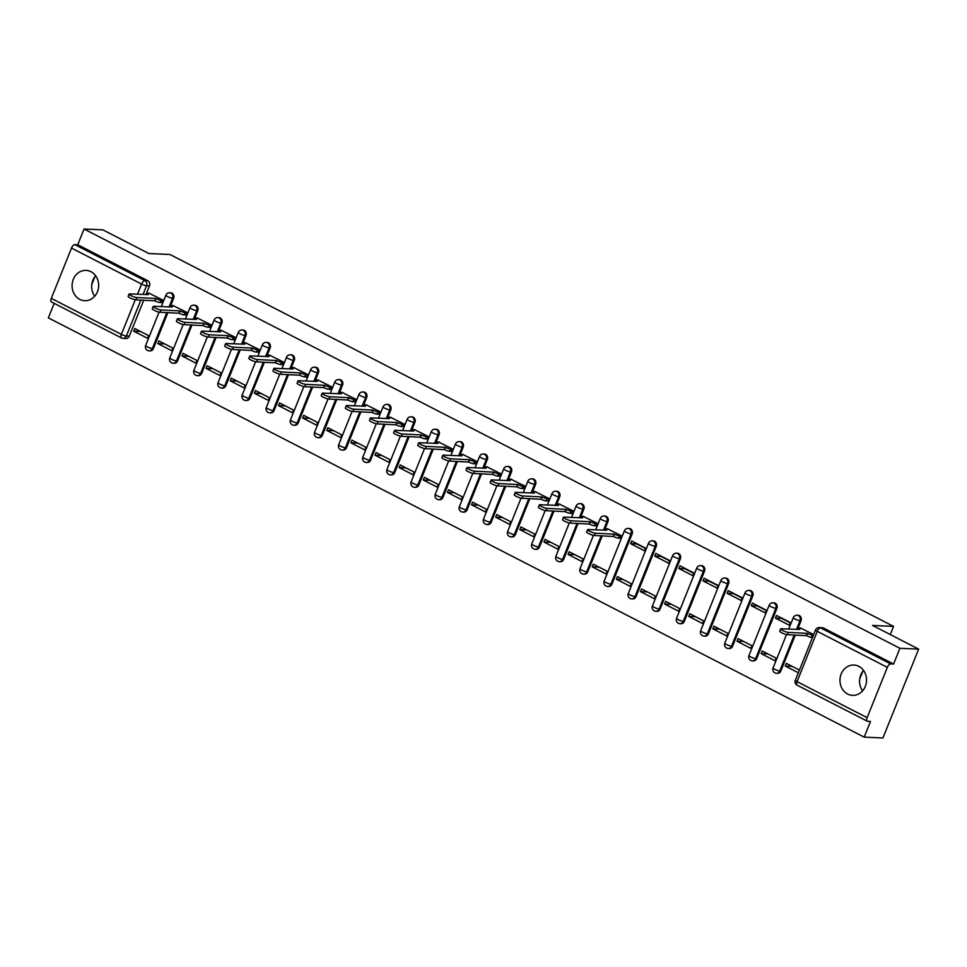 <?xml version="1.0" encoding="UTF-8"?>
<svg xmlns="http://www.w3.org/2000/svg" width="967" height="967" viewBox="0 0 967 967"><rect width="100%" height="100%" fill="white"/><g stroke="black" fill="none" stroke-linecap="round" stroke-linejoin="round"><path stroke-width="1.45" d="M173.661 305.62L171.219 305.512A3.892 0.701 21.9 0 0 170.7 305.645L173.613 298.307A3.892 3.409 -87.5 0 0 170.7 292.82L169.66 292.771A3.892 3.409 92.5 0 1 172.573 298.259L169.08 306.974M194.246 319.424L197.751 310.709A3.892 3.409 -87.5 0 0 194.826 305.221L193.787 305.173A3.892 3.409 92.5 0 1 196.712 310.661L193.207 319.376M218.373 331.826L221.878 323.111A3.892 3.409 -87.5 0 0 218.953 317.623L217.926 317.575A3.892 3.409 92.5 0 1 220.839 323.063L217.333 331.778M246.053 342.826L243.624 342.717A3.892 0.701 21.9 0 0 243.104 342.85L246.005 335.513A3.892 3.409 -87.5 0 0 243.092 330.025L242.052 329.977A3.892 3.409 92.5 0 1 244.977 335.464L241.472 344.179M270.192 355.227L267.75 355.119A3.892 0.701 21.9 0 0 267.23 355.252L270.144 347.915A3.892 3.409 -87.5 0 0 267.218 342.427L266.179 342.378A3.892 3.409 92.5 0 1 269.104 347.866L265.599 356.581M290.765 369.031L294.27 360.316A3.892 3.409 -87.5 0 0 291.357 354.829L290.318 354.78A3.892 3.409 92.5 0 1 293.231 360.268L289.737 368.983M314.904 381.433L318.409 372.718A3.892 3.409 -87.5 0 0 315.484 367.23L314.444 367.194A3.892 3.409 92.5 0 1 317.369 372.67L313.864 381.385M342.584 392.433L340.142 392.324A3.892 0.701 21.9 0 0 339.622 392.457L342.536 385.12A3.892 3.409 -87.5 0 0 339.61 379.632L338.583 379.596A3.892 3.409 92.5 0 1 341.496 385.071L337.991 393.787M363.169 406.237L366.662 397.522A3.892 3.409 -87.5 0 0 363.749 392.034L362.71 391.998A3.892 3.409 92.5 0 1 365.635 397.473L362.129 406.188M387.296 418.638L390.801 409.923A3.892 3.409 -87.5 0 0 387.876 404.436L386.836 404.399A3.892 3.409 92.5 0 1 389.761 409.875L386.256 418.59M411.422 431.04L414.928 422.325A3.892 3.409 -87.5 0 0 412.015 416.837L410.975 416.801A3.892 3.409 92.5 0 1 413.888 422.277L410.395 430.992M439.103 442.04L436.673 441.931A3.892 0.701 21.9 0 0 436.153 442.064L439.066 434.727A3.892 3.409 -87.5 0 0 436.141 429.239L435.102 429.203A3.892 3.409 92.5 0 1 438.027 434.679L434.521 443.394M459.688 455.844L463.193 447.129A3.892 3.409 -87.5 0 0 460.268 441.653L459.24 441.605A3.892 3.409 92.5 0 1 462.153 447.08L458.648 455.795M483.826 468.246L487.32 459.53A3.892 3.409 -87.5 0 0 484.407 454.055L483.367 454.007A3.892 3.409 92.5 0 1 486.292 459.482L482.787 468.197M511.507 479.245L509.065 479.136A3.892 0.701 21.9 0 0 508.545 479.269L511.458 471.932A3.892 3.409 -87.5 0 0 508.533 466.457L507.494 466.408A3.892 3.409 92.5 0 1 510.419 471.884L506.913 480.599M532.08 493.049L535.585 484.334A3.892 3.409 -87.5 0 0 532.672 478.858L531.632 478.81A3.892 3.409 92.5 0 1 534.546 484.286L531.052 493.001M556.218 505.451L559.724 496.736A3.892 3.409 -87.5 0 0 556.799 491.26L555.759 491.212A3.892 3.409 92.5 0 1 558.684 496.687L555.179 505.403M580.345 517.853L583.85 509.138A3.892 3.409 -87.5 0 0 580.925 503.662L579.898 503.614A3.892 3.409 92.5 0 1 582.811 509.089L579.306 517.804M608.025 528.852L605.596 528.744A3.892 0.701 21.9 0 0 605.076 528.876L607.977 521.539A3.892 3.409 -87.5 0 0 605.064 516.064L604.024 516.015A3.892 3.409 92.5 0 1 606.95 521.491L603.444 530.206M611.893 584.225L632.116 533.941A3.892 3.409 -87.5 0 0 629.191 528.466L628.151 528.417A3.892 3.409 92.5 0 1 631.076 533.893L610.866 584.189A3.892 3.409 92.5 0 1 607.59 586.486L608.63 586.534A3.892 3.409 -87.5 0 0 611.893 584.225L610.866 584.189A3.892 0.701 21.9 0 1 605.886 582.509A3.892 0.701 21.9 0 1 604.157 581.143A3.892 3.892 0 0 0 607.59 586.486M636.032 596.627L656.242 546.343A3.892 3.409 -87.5 0 0 653.329 540.867L652.29 540.819A3.892 3.409 92.5 0 1 655.203 546.295L634.993 596.591A3.892 3.409 92.5 0 1 631.729 598.887L632.769 598.936A3.892 3.409 -87.5 0 0 636.032 596.627L634.993 596.591A3.892 0.701 21.9 0 1 630.013 594.91A3.892 0.701 21.9 0 1 628.284 593.545A3.892 3.892 0 0 0 631.729 598.887M660.159 609.029L680.381 558.745A3.892 3.409 -87.5 0 0 677.456 553.269L676.417 553.221A3.892 3.409 92.5 0 1 679.342 558.696L659.119 608.992A3.892 3.409 92.5 0 1 655.856 611.289L656.895 611.337A3.892 3.409 -87.5 0 0 660.159 609.029L659.119 608.992A3.892 0.701 21.9 0 1 654.151 607.312A3.892 0.701 21.9 0 1 652.423 605.946A3.892 3.892 0 0 0 655.856 611.289M684.298 621.43L704.508 571.146A3.892 3.409 -87.5 0 0 701.583 565.671L700.555 565.622A3.892 3.409 92.5 0 1 703.468 571.098L683.258 621.394A3.892 3.409 92.5 0 1 679.994 623.691L681.022 623.739A3.892 3.409 -87.5 0 0 684.298 621.43L683.258 621.394A3.892 0.701 21.9 0 1 678.278 619.714A3.892 0.701 21.9 0 1 676.549 618.348A3.892 3.892 0 0 0 679.994 623.691M708.424 633.832L728.634 583.548A3.892 3.409 -87.5 0 0 725.721 578.073L724.682 578.024A3.892 3.409 92.5 0 1 727.607 583.5L707.385 633.796A3.892 3.409 92.5 0 1 704.121 636.093L705.161 636.141A3.892 3.409 -87.5 0 0 708.424 633.832L707.385 633.796A3.892 0.701 21.9 0 1 702.405 632.116A3.892 0.701 21.9 0 1 700.676 630.75A3.892 3.892 0 0 0 704.121 636.093M732.551 646.234L752.773 595.95A3.892 3.409 -87.5 0 0 749.848 590.474L748.809 590.426A3.892 3.409 92.5 0 1 751.734 595.902L731.523 646.198A3.892 3.409 92.5 0 1 728.248 648.494L729.287 648.543A3.892 3.409 -87.5 0 0 732.551 646.234L731.523 646.198A3.892 0.701 21.9 0 1 726.543 644.518A3.892 0.701 21.9 0 1 724.815 643.152A3.892 3.892 0 0 0 728.248 648.494M756.69 658.648L776.9 608.352A3.892 3.409 -87.5 0 0 773.987 602.876L772.947 602.828A3.892 3.409 92.5 0 1 775.86 608.303L755.65 658.6A3.892 3.409 92.5 0 1 752.386 660.896L753.426 660.944A3.892 3.409 -87.5 0 0 756.69 658.648L755.65 658.6A3.892 0.701 21.9 0 1 750.67 656.919A3.892 0.701 21.9 0 1 748.942 655.553A3.892 3.892 0 0 0 752.386 660.896M797.533 629.469L801.039 620.754A3.892 3.409 -87.5 0 0 798.113 615.278L797.074 615.23A3.892 3.409 92.5 0 1 799.999 620.705L796.494 629.432M847.684 694.052A15.182 13.284 -87.5 0 0 852.58 695.358A15.182 13.284 -87.5 0 0 866.154 683.645A15.182 13.284 -87.5 0 0 858.829 666.336A15.182 13.284 -87.5 0 0 853.934 665.018A15.182 13.284 -87.5 0 0 840.347 676.731A15.182 13.284 -87.5 0 0 847.684 694.052M79.802 299.407A15.182 13.284 -87.5 0 0 84.709 300.725A15.182 13.284 -87.5 0 0 98.283 289.012A15.182 13.284 -87.5 0 0 90.946 271.691A15.182 13.284 -87.5 0 0 86.051 270.373A15.182 13.284 -87.5 0 0 72.477 282.086A15.182 13.284 -87.5 0 0 79.802 299.407M54.188 303.348L48.35 317.865L864.184 737.144L870.505 721.418L867.58 721.297A3.892 1.753 117.2 0 1 867.23 721.201A3.892 1.753 117.2 0 1 867.121 717.659L887.343 667.375L817.26 631.354L797.05 681.638L867.121 717.659M918.65 649.135L899.902 648.301L84.069 229.022L102.816 229.856L148.918 253.547L169.938 254.478L893.568 626.386L872.548 625.444L918.65 649.135L882.931 737.978L864.184 737.144M95.636 275.752A15.182 13.284 -87.5 0 0 94.73 296.216M863.507 670.397A15.182 13.284 -87.5 0 0 862.6 690.861M51.747 302.006A3.892 1.753 -62.8 0 1 51.396 301.922A3.892 1.753 -62.8 0 1 51.299 298.368L71.51 248.084A3.892 1.753 -62.8 0 1 74.822 244.615L77.747 244.748L147.818 280.756A3.892 3.409 92.5 0 1 149.486 285.906L145.981 294.621M143.732 300.205L129.264 336.19L126.351 336.057A3.892 3.409 92.5 0 1 121.83 338.015A3.892 1.753 117.2 0 1 121.467 337.93A3.892 3.892 0 0 0 123.075 338.353L126 338.486A3.892 3.409 -87.5 0 0 129.264 336.19M77.747 244.748L84.069 229.022M893.581 664.027L823.497 628.018A3.892 3.409 -87.5 0 0 822.24 627.68L819.327 627.547A3.892 3.409 92.5 0 1 820.584 627.885L890.655 663.894L893.581 664.027L899.902 648.301M890.655 663.894A3.892 1.753 117.2 0 0 887.343 667.375M813.694 634.557L800.531 628.042M799.419 670.095L786.328 663.374L785.264 666.033L792.106 666.336M761.126 653.632L775.051 660.787L776.126 658.128L762.201 650.972L761.126 653.632L767.979 653.934M775.413 618.094L789.338 625.25L790.402 622.591L776.489 615.435L775.413 618.094L781.541 618.372L790.293 622.869M736.999 641.23L750.912 648.386L751.988 645.726L738.063 638.571L736.999 641.23L743.841 641.532M751.286 605.693L765.199 612.848L766.275 610.189L752.35 603.033L751.286 605.693L757.403 605.971L766.166 610.467M712.86 628.828L726.785 635.984L727.861 633.325L713.936 626.169L712.86 628.828L719.714 629.13M727.148 593.291L741.073 600.447L742.148 597.775L728.224 590.632L727.148 593.291L733.276 593.569L742.027 598.065M688.734 616.426L702.658 623.582L703.722 620.923L689.809 613.767L688.734 616.426L695.587 616.728M703.021 580.889L716.946 588.045L718.01 585.373L704.085 578.23L703.021 580.889L709.149 581.167L717.901 585.664M664.607 604.024L678.52 611.18L679.596 608.521L665.671 601.365L664.607 604.024L671.449 604.327M678.882 568.487L692.807 575.643L693.883 572.972L679.958 565.816L678.882 568.487L685.011 568.765L693.762 573.262M640.468 591.623L654.393 598.778L655.469 596.107L641.544 588.963L640.468 591.623L647.322 591.925M654.756 556.085L668.681 563.241L669.744 560.57L655.831 553.414L654.756 556.085L660.884 556.351L669.635 560.86M616.342 579.221L630.254 586.377L631.33 583.705L617.405 576.562L616.342 579.221L623.183 579.523M630.629 543.684L644.542 550.839L645.618 548.168L631.693 541.012L630.629 543.684L636.745 543.95L645.509 548.458M592.203 566.819L606.128 573.975L607.203 571.304L593.279 564.148L592.203 566.819L599.057 567.121M619.956 538.196L621.491 535.766L607.481 528.828M568.076 554.417L582.001 561.573L583.065 558.902L569.152 551.746L568.076 554.417L574.93 554.72M595.817 525.794L597.352 523.365L583.343 516.426M543.938 542.016L557.862 549.171L558.938 546.5L545.013 539.344L543.938 542.016L550.791 542.318M571.69 513.392L573.226 510.963L559.216 504.025M519.811 529.614L533.736 536.77L534.811 534.098L520.887 526.942L519.811 529.614L526.664 529.916M547.564 500.991L549.087 498.561L535.089 491.623M495.684 517.212L509.597 524.368L510.673 521.697L496.748 514.541L495.684 517.212L502.526 517.514M523.425 488.589L524.96 486.159L510.951 479.221M471.545 504.81L485.47 511.966L486.546 509.295L472.621 502.139L471.545 504.81L478.399 505.112M499.298 476.187L500.833 473.757L486.824 466.819M447.419 492.408L461.344 499.564L462.407 496.893L448.495 489.737L447.419 492.408L454.272 492.711M475.16 463.785L476.695 461.356L462.685 454.417M423.28 480.007L437.205 487.163L438.281 484.491L424.356 477.335L423.28 480.007L430.134 480.309M451.033 451.384L452.568 448.954L438.559 442.016M399.153 467.605L413.078 474.761L414.154 472.089L400.229 464.934L399.153 467.605L406.007 467.907M426.894 438.982L428.429 436.552L414.432 429.614M375.027 455.203L388.939 462.359L390.015 459.688L376.09 452.532L375.027 455.203L381.868 455.505M402.768 426.58L404.303 424.15L390.293 417.212M350.888 442.801L364.813 449.957L365.889 447.286L351.964 440.13L350.888 442.801L357.742 443.104M378.641 414.178L380.176 411.749L366.167 404.81M326.761 430.4L340.686 437.555L341.75 434.884L327.837 427.728L326.761 430.4L333.615 430.702M354.502 401.776L356.037 399.347L342.028 392.409M302.623 417.998L316.547 425.154L317.623 422.482L303.698 415.327L302.623 417.998L309.476 418.3M330.376 389.375L331.911 386.945L317.901 380.007M278.496 405.596L292.421 412.752L293.485 410.081L279.572 402.925L278.496 405.596L285.35 405.898M306.237 376.973L307.772 374.543L293.775 367.605M254.369 393.194L268.282 400.35L269.358 397.679L255.433 390.523L254.369 393.194L261.211 393.496M282.11 364.571L283.645 362.142L269.636 355.203M230.231 380.793L244.155 387.948L245.231 385.277L231.306 378.121L230.231 380.793L237.084 381.095M257.984 352.169L259.519 349.74L245.509 342.802M206.104 368.391L220.029 375.534L221.092 372.875L207.18 365.719L206.104 368.391L212.958 368.693M233.845 339.768L235.38 337.338L221.37 330.4M181.965 355.989L195.89 363.133L196.966 360.473L183.041 353.318L181.965 355.989L188.819 356.291M209.718 327.366L211.253 324.936L197.244 317.998M157.839 343.575L171.763 350.731L172.827 348.072L158.914 340.916L157.839 343.575L164.692 343.889M185.579 314.964L187.115 312.534L173.117 305.596M133.712 331.173L147.625 338.329L148.7 335.67L134.776 328.514L133.712 331.173L140.553 331.488M161.453 302.562L162.988 300.133L148.978 293.194M167.859 312.607L153.402 348.591L152.363 348.543A3.892 3.409 92.5 0 1 149.099 350.84L150.139 350.888A3.892 3.409 -87.5 0 0 153.402 348.591M191.998 325.009L177.529 360.993L176.49 360.945A3.892 3.409 92.5 0 1 173.226 363.241L174.265 363.29A3.892 3.409 -87.5 0 0 177.529 360.993M216.125 337.41L201.668 373.395L200.628 373.347A3.892 3.409 92.5 0 1 197.365 375.643L198.392 375.692A3.892 3.409 -87.5 0 0 201.668 373.395M240.263 349.812L225.794 385.797L224.755 385.748A3.892 3.409 92.5 0 1 221.491 388.045L222.531 388.093A3.892 3.409 -87.5 0 0 225.794 385.797M264.39 362.214L249.921 398.199L248.894 398.15A3.892 3.409 92.5 0 1 245.618 400.447L246.658 400.495A3.892 3.409 -87.5 0 0 249.921 398.199M288.517 374.616L274.06 410.6L273.02 410.552A3.892 3.409 92.5 0 1 269.757 412.849L270.796 412.897A3.892 3.409 -87.5 0 0 274.06 410.6M312.655 387.018L298.187 423.002L297.147 422.954A3.892 3.409 92.5 0 1 293.883 425.25L294.923 425.299A3.892 3.409 -87.5 0 0 298.187 423.002M336.782 399.419L322.325 435.404L321.286 435.355A3.892 3.409 92.5 0 1 318.022 437.652L319.05 437.7A3.892 3.409 -87.5 0 0 322.325 435.404M360.921 411.833L346.452 447.806L345.412 447.757A3.892 3.409 92.5 0 1 342.149 450.066L343.188 450.102A3.892 3.409 -87.5 0 0 346.452 447.806M385.047 424.235L370.579 460.207L369.551 460.159A3.892 3.409 92.5 0 1 366.275 462.468L367.315 462.504A3.892 3.409 -87.5 0 0 370.579 460.207M409.174 436.637L394.717 472.609L393.678 472.561A3.892 3.409 92.5 0 1 390.414 474.87L391.454 474.906A3.892 3.409 -87.5 0 0 394.717 472.609M433.313 449.039L418.844 485.011L417.804 484.963A3.892 3.409 92.5 0 1 414.541 487.271L415.58 487.308A3.892 3.409 -87.5 0 0 418.844 485.011M457.439 461.44L442.983 497.413L441.943 497.364A3.892 3.409 92.5 0 1 438.68 499.673L439.707 499.709A3.892 3.409 -87.5 0 0 442.983 497.413M481.578 473.842L467.109 509.814L466.07 509.766A3.892 3.409 92.5 0 1 462.806 512.075L463.846 512.111A3.892 3.409 -87.5 0 0 467.109 509.814M505.705 486.244L491.236 522.216L490.209 522.168A3.892 3.409 92.5 0 1 486.933 524.477L487.972 524.513A3.892 3.409 -87.5 0 0 491.236 522.216M529.831 498.646L515.375 534.618L514.335 534.57A3.892 3.409 92.5 0 1 511.072 536.878L512.111 536.927A3.892 3.409 -87.5 0 0 515.375 534.618M553.97 511.047L539.501 547.02L538.462 546.971A3.892 3.409 92.5 0 1 535.198 549.28L536.238 549.329A3.892 3.409 -87.5 0 0 539.501 547.02M578.097 523.449L563.64 559.422L562.601 559.373A3.892 3.409 92.5 0 1 559.337 561.682L560.364 561.73A3.892 3.409 -87.5 0 0 563.64 559.422M602.236 535.851L587.767 571.823L586.727 571.775A3.892 3.409 92.5 0 1 583.464 574.084L584.503 574.132A3.892 3.409 -87.5 0 0 587.767 571.823M795.285 635.065L780.816 671.05L779.777 671.001A3.892 3.409 92.5 0 1 776.513 673.298L777.553 673.346A3.892 3.409 -87.5 0 0 780.816 671.05M890.281 634.557L893.568 626.386M859.711 678.967L862.818 671.243M91.841 284.322L94.947 276.61M785.264 666.033L798.343 672.766M801.075 628.067L798.645 627.958A3.892 0.701 21.9 0 0 798.126 628.103A3.892 0.701 21.9 0 0 799.854 629.469L781.239 628.743A4.472 0.81 21.9 0 0 780.635 628.913A4.472 0.81 21.9 0 0 783.524 630.919A4.472 0.81 21.9 0 0 788.347 632.406L807.433 633.361A3.892 0.701 21.9 0 0 812.413 635.041L811.482 637.35A3.892 0.701 -158.1 0 1 806.502 635.67L787.428 634.715A4.472 0.81 -158.1 0 1 782.593 633.228A4.472 0.81 -158.1 0 1 779.716 631.221L780.635 628.913M812.558 637.398L811.482 637.35M813.489 635.089L812.413 635.041M807.203 633.24L806.273 635.549M605.076 528.876A3.892 0.701 21.9 0 0 606.805 530.254L588.19 529.529A4.472 0.81 21.9 0 0 587.585 529.686A4.472 0.81 21.9 0 0 590.474 531.693A4.472 0.81 21.9 0 0 595.297 533.192L614.383 534.147A3.892 0.701 21.9 0 0 619.363 535.815L618.433 538.135A3.892 0.701 -158.1 0 1 613.453 536.455L594.367 535.5A4.472 0.81 -158.1 0 1 589.544 534.002A4.472 0.81 -158.1 0 1 586.655 531.995L587.585 529.686M620.5 538.22L618.433 538.135M621.43 535.911L619.363 535.815M614.154 534.026L613.223 536.334M583.899 516.451L581.457 516.342A3.892 0.701 21.9 0 0 580.937 516.475A3.892 0.701 21.9 0 0 582.666 517.853L564.051 517.127A4.472 0.81 21.9 0 0 563.459 517.285A4.472 0.81 21.9 0 0 566.336 519.291A4.472 0.81 21.9 0 0 571.171 520.79L590.245 521.745A3.892 0.701 21.9 0 0 595.225 523.413L594.294 525.734A3.892 0.701 -158.1 0 1 589.314 524.054L570.24 523.099A4.472 0.81 -158.1 0 1 565.417 521.6A4.472 0.81 -158.1 0 1 562.528 519.593L563.459 517.285M596.373 525.818L594.294 525.734M597.292 523.51L595.225 523.413M590.015 521.624L589.084 523.933M559.76 504.049L557.33 503.94A3.892 0.701 21.9 0 0 556.811 504.073A3.892 0.701 21.9 0 0 558.539 505.451L539.924 504.726A4.472 0.81 21.9 0 0 539.32 504.883A4.472 0.81 21.9 0 0 542.209 506.889A4.472 0.81 21.9 0 0 547.032 508.388L566.118 509.343A3.892 0.701 21.9 0 0 571.098 511.011L570.167 513.332A3.892 0.701 -158.1 0 1 565.187 511.652L546.113 510.697A4.472 0.81 -158.1 0 1 541.278 509.198A4.472 0.81 -158.1 0 1 538.389 507.192L539.32 504.883M572.234 513.417L570.167 513.332M573.165 511.108L571.098 511.011M565.888 509.222L564.958 511.531M535.633 491.647L533.192 491.538A3.892 0.701 21.9 0 0 532.672 491.671A3.892 0.701 21.9 0 0 534.4 493.049L515.786 492.324A4.472 0.81 21.9 0 0 515.193 492.481A4.472 0.81 21.9 0 0 518.082 494.488A4.472 0.81 21.9 0 0 522.905 495.986L541.991 496.941A3.892 0.701 21.9 0 0 546.959 498.609L546.041 500.918A3.892 0.701 -158.1 0 1 541.061 499.25L521.975 498.295A4.472 0.81 -158.1 0 1 517.152 496.796A4.472 0.81 -158.1 0 1 514.263 494.79L515.193 492.481M548.108 501.015L546.041 500.918M549.038 498.706L546.959 498.609M541.75 496.82L540.819 499.129M508.545 479.269A3.892 0.701 21.9 0 0 510.274 480.647L491.659 479.922A4.472 0.81 21.9 0 0 491.067 480.079A4.472 0.81 21.9 0 0 493.944 482.086A4.472 0.81 21.9 0 0 498.779 483.585L517.853 484.54A3.892 0.701 21.9 0 0 522.833 486.208L521.902 488.516A3.892 0.701 -158.1 0 1 516.922 486.848L497.848 485.893A4.472 0.81 -158.1 0 1 493.013 484.394A4.472 0.81 -158.1 0 1 490.136 482.388L491.067 480.079M523.969 488.613L521.902 488.516M524.9 486.304L522.833 486.208M517.623 484.419L516.692 486.727M487.368 466.843L484.938 466.735A3.892 0.701 21.9 0 0 484.419 466.868A3.892 0.701 21.9 0 0 486.147 468.246L467.532 467.52A4.472 0.81 21.9 0 0 466.928 467.677A4.472 0.81 21.9 0 0 469.817 469.684A4.472 0.81 21.9 0 0 474.64 471.183L493.726 472.138A3.892 0.701 21.9 0 0 498.706 473.806L497.775 476.115A3.892 0.701 -158.1 0 1 492.795 474.446L473.709 473.492A4.472 0.81 -158.1 0 1 468.886 471.993A4.472 0.81 -158.1 0 1 465.997 469.986L466.928 467.677M499.842 476.211L497.775 476.115M500.773 473.903L498.706 473.806M493.496 472.017L492.566 474.326M463.241 454.442L460.8 454.333A3.892 0.701 21.9 0 0 460.28 454.466A3.892 0.701 21.9 0 0 462.008 455.844L443.394 455.119A4.472 0.81 21.9 0 0 442.801 455.276A4.472 0.81 21.9 0 0 445.678 457.282A4.472 0.81 21.9 0 0 450.513 458.781L469.587 459.736A3.892 0.701 21.9 0 0 474.567 461.404L473.637 463.713A3.892 0.701 -158.1 0 1 468.657 462.045L449.582 461.09A4.472 0.81 -158.1 0 1 444.76 459.591A4.472 0.81 -158.1 0 1 441.871 457.584L442.801 455.276M475.716 463.809L473.637 463.713M476.634 461.501L474.567 461.404M469.358 459.615L468.427 461.924M436.153 442.064A3.892 0.701 21.9 0 0 437.882 443.442L419.267 442.717A4.472 0.81 21.9 0 0 418.663 442.874A4.472 0.81 21.9 0 0 421.552 444.88A4.472 0.81 21.9 0 0 426.374 446.379L445.461 447.334A3.892 0.701 21.9 0 0 450.441 449.002L449.51 451.311A3.892 0.701 -158.1 0 1 444.53 449.643L425.456 448.688A4.472 0.81 -158.1 0 1 420.621 447.189A4.472 0.81 -158.1 0 1 417.732 445.183L418.663 442.874M451.577 451.408L449.51 451.311M452.508 449.099L450.441 449.002M445.231 447.213L444.3 449.522M414.976 429.638L412.534 429.529A3.892 0.701 21.9 0 0 412.015 429.662A3.892 0.701 21.9 0 0 413.743 431.028L395.128 430.315A4.472 0.81 21.9 0 0 394.536 430.472A4.472 0.81 21.9 0 0 397.425 432.479A4.472 0.81 21.9 0 0 402.248 433.978L421.322 434.932A3.892 0.701 21.9 0 0 426.302 436.601L425.383 438.909A3.892 0.701 -158.1 0 1 420.403 437.241L401.317 436.286A4.472 0.81 -158.1 0 1 396.494 434.787A4.472 0.81 -158.1 0 1 393.605 432.781L394.536 430.472M427.45 439.006L425.383 438.909M428.381 436.697L426.302 436.601M421.092 434.812L420.162 437.12M390.849 417.236L388.408 417.128A3.892 0.701 21.9 0 0 387.888 417.26A3.892 0.701 21.9 0 0 389.616 418.626L371.002 417.913A4.472 0.81 21.9 0 0 370.409 418.07A4.472 0.81 21.9 0 0 373.286 420.077A4.472 0.81 21.9 0 0 378.121 421.576L397.195 422.531A3.892 0.701 21.9 0 0 402.175 424.199L401.245 426.507A3.892 0.701 -158.1 0 1 396.265 424.839L377.19 423.884A4.472 0.81 -158.1 0 1 372.355 422.386A4.472 0.81 -158.1 0 1 369.479 420.379L370.409 418.07M403.312 426.604L401.245 426.507M404.242 424.295L402.175 424.199M396.966 422.41L396.035 424.718M366.711 404.835L364.281 404.726A3.892 0.701 21.9 0 0 363.761 404.859A3.892 0.701 21.9 0 0 365.49 406.225L346.875 405.511A4.472 0.81 21.9 0 0 346.271 405.669A4.472 0.81 21.9 0 0 349.16 407.675A4.472 0.81 21.9 0 0 353.982 409.174L373.069 410.129A3.892 0.701 21.9 0 0 378.049 411.797L377.118 414.106A3.892 0.701 -158.1 0 1 372.138 412.438L353.052 411.483A4.472 0.81 -158.1 0 1 348.229 409.984A4.472 0.81 -158.1 0 1 345.34 407.977L346.271 405.669M379.185 414.202L377.118 414.106M380.116 411.894L378.049 411.797M372.827 410.008L371.908 412.317M339.622 392.457A3.892 0.701 21.9 0 0 341.351 393.823L322.736 393.11A4.472 0.81 21.9 0 0 322.144 393.267A4.472 0.81 21.9 0 0 325.021 395.273A4.472 0.81 21.9 0 0 329.856 396.76L348.93 397.727A3.892 0.701 21.9 0 0 353.91 399.395L352.979 401.704A3.892 0.701 -158.1 0 1 347.999 400.036L328.925 399.081A4.472 0.81 -158.1 0 1 324.102 397.582A4.472 0.81 -158.1 0 1 321.213 395.576L322.144 393.267M355.058 401.801L352.979 401.704M355.977 399.492L353.91 399.395M348.7 397.606L347.769 399.915M318.445 380.031L316.016 379.922A3.892 0.701 21.9 0 0 315.496 380.055A3.892 0.701 21.9 0 0 317.224 381.421L298.61 380.708A4.472 0.81 21.9 0 0 298.005 380.865A4.472 0.81 21.9 0 0 300.894 382.872A4.472 0.81 21.9 0 0 305.717 384.358L324.803 385.325A3.892 0.701 21.9 0 0 329.783 386.993L328.853 389.302A3.892 0.701 -158.1 0 1 323.872 387.634L304.798 386.679A4.472 0.81 -158.1 0 1 299.963 385.18A4.472 0.81 -158.1 0 1 297.074 383.174L298.005 380.865M330.919 389.399L328.853 389.302M331.85 387.09L329.783 386.993M324.574 385.204L323.643 387.513M294.319 367.629L291.877 367.52A3.892 0.701 21.9 0 0 291.357 367.653A3.892 0.701 21.9 0 0 293.086 369.019L274.471 368.306A4.472 0.81 21.9 0 0 273.879 368.463A4.472 0.81 21.9 0 0 276.767 370.47A4.472 0.81 21.9 0 0 281.59 371.957L300.664 372.924A3.892 0.701 21.9 0 0 305.645 374.592L304.726 376.9A3.892 0.701 -158.1 0 1 299.746 375.232L280.66 374.277A4.472 0.81 -158.1 0 1 275.837 372.778A4.472 0.81 -158.1 0 1 272.948 370.772L273.879 368.463M306.793 376.997L304.726 376.9M307.724 374.688L305.645 374.592M300.435 372.803L299.504 375.111M267.23 355.252A3.892 0.701 21.9 0 0 268.959 356.618L250.344 355.904A4.472 0.81 21.9 0 0 249.752 356.061A4.472 0.81 21.9 0 0 252.629 358.068A4.472 0.81 21.9 0 0 257.464 359.555L276.538 360.522A3.892 0.701 21.9 0 0 281.518 362.19L280.587 364.499A3.892 0.701 -158.1 0 1 275.607 362.83L256.533 361.863A4.472 0.81 -158.1 0 1 251.698 360.377A4.472 0.81 -158.1 0 1 248.821 358.37L249.752 356.061M282.654 364.595L280.587 364.499M283.585 362.287L281.518 362.19M276.308 360.401L275.377 362.71M243.104 342.85A3.892 0.701 21.9 0 0 244.832 344.216L226.218 343.503A4.472 0.81 21.9 0 0 225.613 343.66A4.472 0.81 21.9 0 0 228.502 345.666A4.472 0.81 21.9 0 0 233.325 347.153L252.411 348.12A3.892 0.701 21.9 0 0 257.391 349.788L256.46 352.097A3.892 0.701 -158.1 0 1 251.48 350.429L232.394 349.462A4.472 0.81 -158.1 0 1 227.571 347.975A4.472 0.81 -158.1 0 1 224.682 345.968L225.613 343.66M258.527 352.193L256.46 352.097M259.458 349.885L257.391 349.788M252.169 347.999L251.251 350.308M221.927 330.424L219.485 330.315A3.892 0.701 21.9 0 0 218.965 330.448A3.892 0.701 21.9 0 0 220.694 331.814L202.079 331.101A4.472 0.81 21.9 0 0 201.487 331.258A4.472 0.81 21.9 0 0 204.363 333.264A4.472 0.81 21.9 0 0 209.198 334.751L228.272 335.718A3.892 0.701 21.9 0 0 233.252 337.386L232.322 339.695A3.892 0.701 -158.1 0 1 227.342 338.027L208.268 337.06A4.472 0.81 -158.1 0 1 203.445 335.573A4.472 0.81 -158.1 0 1 200.556 333.567L201.487 331.258M234.401 339.792L232.322 339.695M235.319 337.483L233.252 337.386M228.043 335.597L227.112 337.906M197.788 318.022L195.358 317.913A3.892 0.701 21.9 0 0 194.838 318.046A3.892 0.701 21.9 0 0 196.567 319.412L177.952 318.699A4.472 0.81 21.9 0 0 177.348 318.856A4.472 0.81 21.9 0 0 180.237 320.863A4.472 0.81 21.9 0 0 185.06 322.349L204.146 323.316A3.892 0.701 21.9 0 0 209.126 324.985L208.195 327.293A3.892 0.701 -158.1 0 1 203.215 325.625L184.141 324.658A4.472 0.81 -158.1 0 1 179.306 323.171A4.472 0.81 -158.1 0 1 176.417 321.165L177.348 318.856M210.262 327.39L208.195 327.293M211.193 325.081L209.126 324.985M203.916 323.196L202.985 325.504M170.7 305.645A3.892 0.701 21.9 0 0 172.428 307.01L153.813 306.297A4.472 0.81 21.9 0 0 153.221 306.454A4.472 0.81 21.9 0 0 156.11 308.461A4.472 0.81 21.9 0 0 160.933 309.948L180.007 310.903A3.892 0.701 21.9 0 0 184.987 312.583L184.068 314.891A3.892 0.701 -158.1 0 1 179.088 313.223L160.002 312.256A4.472 0.81 -158.1 0 1 155.179 310.77A4.472 0.81 -158.1 0 1 152.29 308.763L153.221 306.454M186.135 314.988L184.068 314.891M187.066 312.679L184.987 312.583M179.777 310.794L178.847 313.103M149.522 293.219L147.093 293.11A3.892 0.701 21.9 0 0 146.573 293.243A3.892 0.701 21.9 0 0 148.302 294.609L129.687 293.895A4.472 0.81 21.9 0 0 129.082 294.053A4.472 0.81 21.9 0 0 131.971 296.059A4.472 0.81 21.9 0 0 136.806 297.546L155.88 298.501A3.892 0.701 21.9 0 0 160.86 300.181L159.93 302.49A3.892 0.701 -158.1 0 1 154.95 300.822L135.876 299.855A4.472 0.81 -158.1 0 1 131.041 298.368A4.472 0.81 -158.1 0 1 128.164 296.361L129.082 294.053M161.997 302.586L159.93 302.49M162.927 300.278L160.86 300.181M155.651 298.392L154.72 300.701M173.613 298.307L172.573 298.259A3.892 0.701 -158.1 0 1 167.605 296.579A3.892 0.701 21.9 0 1 165.877 295.213L161.284 306.624M197.751 310.709L196.712 310.661A3.892 0.701 -158.1 0 1 191.732 308.981A3.892 0.701 21.9 0 1 190.003 307.615L185.41 319.025M221.878 323.111L220.839 323.063A3.892 0.701 -158.1 0 1 215.859 321.382A3.892 0.701 21.9 0 1 214.13 320.017L209.549 331.427M246.005 335.513L244.977 335.464A3.892 0.701 -158.1 0 1 239.997 333.784A3.892 0.701 21.9 0 1 238.269 332.418L233.676 343.829M270.144 347.915L269.104 347.866A3.892 0.701 -158.1 0 1 264.124 346.186A3.892 0.701 21.9 0 1 262.395 344.82L257.814 356.231M294.27 360.316L293.231 360.268A3.892 0.701 -158.1 0 1 288.263 358.588A3.892 0.701 21.9 0 1 286.534 357.222L281.941 368.632M318.409 372.718L317.369 372.67A3.892 0.701 -158.1 0 1 312.389 370.99A3.892 0.701 21.9 0 1 310.661 369.624L306.068 381.034M342.536 385.12L341.496 385.071A3.892 0.701 -158.1 0 1 336.516 383.391A3.892 0.701 21.9 0 1 334.787 382.025L330.206 393.436M366.662 397.522L365.635 397.473A3.892 0.701 -158.1 0 1 360.655 395.793A3.892 0.701 21.9 0 1 358.926 394.427L354.333 405.838M390.801 409.923L389.761 409.875A3.892 0.701 -158.1 0 1 384.781 408.207A3.892 0.701 21.9 0 1 383.053 406.829L378.472 418.24M414.928 422.325L413.888 422.277A3.892 0.701 -158.1 0 1 408.92 420.609A3.892 0.701 21.9 0 1 407.192 419.231L402.598 430.641M439.066 434.727L438.027 434.679A3.892 0.701 -158.1 0 1 433.047 433.011A3.892 0.701 21.9 0 1 431.318 431.633L426.725 443.055M463.193 447.129L462.153 447.08A3.892 0.701 -158.1 0 1 457.173 445.412A3.892 0.701 21.9 0 1 455.445 444.034L450.864 455.457M487.32 459.53L486.292 459.482A3.892 0.701 -158.1 0 1 481.312 457.814A3.892 0.701 21.9 0 1 479.584 456.436L474.99 467.859M511.458 471.932L510.419 471.884A3.892 0.701 -158.1 0 1 505.439 470.216A3.892 0.701 21.9 0 1 503.71 468.838L499.129 480.261M535.585 484.334L534.546 484.286A3.892 0.701 -158.1 0 1 529.578 482.618A3.892 0.701 21.9 0 1 527.849 481.24L523.256 492.662M559.724 496.736L558.684 496.687A3.892 0.701 -158.1 0 1 553.704 495.019A3.892 0.701 21.9 0 1 551.976 493.641L547.382 505.064M583.85 509.138L582.811 509.089A3.892 0.701 -158.1 0 1 577.831 507.421A3.892 0.701 21.9 0 1 576.102 506.055L571.521 517.466M607.977 521.539L606.95 521.491A3.892 0.701 -158.1 0 1 601.97 519.823A3.892 0.701 21.9 0 1 600.241 518.457L595.648 529.868M632.116 533.941L631.076 533.893A3.892 0.701 -158.1 0 1 626.096 532.225A3.892 0.701 21.9 0 1 624.368 530.859L604.157 581.143M656.242 546.343L655.203 546.295A3.892 0.701 -158.1 0 1 650.235 544.626A3.892 0.701 21.9 0 1 648.506 543.261L628.284 593.545M680.381 558.745L679.342 558.696A3.892 0.701 -158.1 0 1 674.362 557.028A3.892 0.701 21.9 0 1 672.633 555.662L652.423 605.946M704.508 571.146L703.468 571.098A3.892 0.701 -158.1 0 1 698.488 569.43A3.892 0.701 21.9 0 1 696.76 568.064L676.549 618.348M728.634 583.548L727.607 583.5A3.892 0.701 -158.1 0 1 722.627 581.832A3.892 0.701 21.9 0 1 720.899 580.466L700.676 630.75M752.773 595.95L751.734 595.902A3.892 0.701 -158.1 0 1 746.754 594.234A3.892 0.701 21.9 0 1 745.025 592.868L724.815 643.152M776.9 608.352L775.86 608.303A3.892 0.701 -158.1 0 1 770.892 606.635A3.892 0.701 21.9 0 1 769.164 605.269L748.942 655.553M801.039 620.754L799.999 620.705A3.892 0.701 -158.1 0 1 795.019 619.037A3.892 0.701 21.9 0 1 793.291 617.671L788.697 629.082M149.486 285.906L146.561 285.773L143.056 294.488M140.807 300.084L126.351 336.057A3.892 0.701 21.9 0 1 121.371 334.389L135.271 299.782M137.507 294.234L141.581 284.093L71.51 248.084M51.299 298.368L121.371 334.389A3.892 1.753 117.2 0 0 121.467 337.93L51.396 301.922M166.832 312.559L152.363 348.543A3.892 0.701 21.9 0 1 147.383 346.875A3.892 0.701 21.9 0 1 145.654 345.497A3.892 3.892 0 0 0 149.099 350.84M190.958 324.972L176.49 360.945A3.892 0.701 21.9 0 1 171.522 359.277A3.892 0.701 21.9 0 1 169.793 357.899A3.892 3.892 0 0 0 173.226 363.241M215.085 337.374L200.628 373.347A3.892 0.701 21.9 0 1 195.648 371.679A3.892 0.701 21.9 0 1 193.92 370.301A3.892 3.892 0 0 0 197.365 375.643M239.224 349.776L224.755 385.748A3.892 0.701 21.9 0 1 219.775 384.08A3.892 0.701 21.9 0 1 218.046 382.702A3.892 3.892 0 0 0 221.491 388.045M263.35 362.178L248.894 398.15A3.892 0.701 21.9 0 1 243.914 396.482A3.892 0.701 21.9 0 1 242.185 395.104A3.892 3.892 0 0 0 245.618 400.447M287.489 374.58L273.02 410.552A3.892 0.701 21.9 0 1 268.04 408.884A3.892 0.701 21.9 0 1 266.312 407.506A3.892 3.892 0 0 0 269.757 412.849M311.616 386.981L297.147 422.954A3.892 0.701 21.9 0 1 292.179 421.286A3.892 0.701 21.9 0 1 290.451 419.908A3.892 3.892 0 0 0 293.883 425.25M335.742 399.383L321.286 435.355A3.892 0.701 21.9 0 1 316.306 433.687A3.892 0.701 21.9 0 1 314.577 432.309A3.892 3.892 0 0 0 318.022 437.652M359.881 411.785L345.412 447.757A3.892 0.701 21.9 0 1 340.432 446.089A3.892 0.701 21.9 0 1 338.704 444.711A3.892 3.892 0 0 0 342.149 450.066M384.008 424.187L369.551 460.159A3.892 0.701 21.9 0 1 364.571 458.491A3.892 0.701 21.9 0 1 362.843 457.125A3.892 3.892 0 0 0 366.275 462.468M408.147 436.588L393.678 472.561A3.892 0.701 21.9 0 1 388.698 470.893A3.892 0.701 21.9 0 1 386.969 469.527A3.892 3.892 0 0 0 390.414 474.87M432.273 448.99L417.804 484.963A3.892 0.701 21.9 0 1 412.836 483.295A3.892 0.701 21.9 0 1 411.108 481.929A3.892 3.892 0 0 0 414.541 487.271M456.4 461.392L441.943 497.364A3.892 0.701 21.9 0 1 436.963 495.696A3.892 0.701 21.9 0 1 435.235 494.33A3.892 3.892 0 0 0 438.68 499.673M480.539 473.794L466.07 509.766A3.892 0.701 21.9 0 1 461.09 508.098A3.892 0.701 21.9 0 1 459.361 506.732A3.892 3.892 0 0 0 462.806 512.075M504.665 486.196L490.209 522.168A3.892 0.701 21.9 0 1 485.229 520.5A3.892 0.701 21.9 0 1 483.5 519.134A3.892 3.892 0 0 0 486.933 524.477M528.804 498.597L514.335 534.57A3.892 0.701 21.9 0 1 509.355 532.902A3.892 0.701 21.9 0 1 507.627 531.536A3.892 3.892 0 0 0 511.072 536.878M552.931 510.999L538.462 546.971A3.892 0.701 21.9 0 1 533.494 545.303A3.892 0.701 21.9 0 1 531.765 543.938A3.892 3.892 0 0 0 535.198 549.28M577.057 523.401L562.601 559.373A3.892 0.701 21.9 0 1 557.621 557.705A3.892 0.701 21.9 0 1 555.892 556.339A3.892 3.892 0 0 0 559.337 561.682M601.196 535.803L586.727 571.775A3.892 0.701 21.9 0 1 581.747 570.107A3.892 0.701 21.9 0 1 580.019 568.741A3.892 3.892 0 0 0 583.464 574.084M794.245 635.017L779.777 671.001A3.892 0.701 21.9 0 1 774.809 669.321A3.892 0.701 21.9 0 1 773.08 667.955A3.892 3.892 0 0 0 776.513 673.298M823.497 628.018L820.584 627.885A3.892 1.753 -62.8 0 0 817.26 631.354A3.892 0.701 -158.1 0 1 815.532 629.988L795.321 680.272A3.892 3.892 0 0 0 797.159 685.192L867.23 721.201M147.818 280.756L144.893 280.623A3.892 3.409 92.5 0 1 146.561 285.773A3.892 0.701 21.9 0 1 141.581 284.093A3.892 1.753 -62.8 0 1 144.893 280.623L74.822 244.615M797.159 685.192A3.892 1.753 117.2 0 1 797.05 681.638A3.892 0.701 -158.1 0 1 795.321 680.272M807.433 633.361L806.502 635.67M788.347 632.406L787.428 634.715M614.383 534.147L613.453 536.455M595.297 533.192L594.367 535.5M590.245 521.745L589.314 524.054M571.171 520.79L570.24 523.099M566.118 509.343L565.187 511.652M547.032 508.388L546.113 510.697M541.991 496.941L541.061 499.25M522.905 495.986L521.975 498.295M517.853 484.54L516.922 486.848M498.779 483.585L497.848 485.893M493.726 472.138L492.795 474.446M474.64 471.183L473.709 473.492M469.587 459.736L468.657 462.045M450.513 458.781L449.582 461.09M445.461 447.334L444.53 449.643M426.374 446.379L425.456 448.688M421.322 434.932L420.403 437.241M402.248 433.978L401.317 436.286M397.195 422.531L396.265 424.839M378.121 421.576L377.19 423.884M373.069 410.129L372.138 412.438M353.982 409.174L353.052 411.483M348.93 397.727L347.999 400.036M329.856 396.76L328.925 399.081M324.803 385.325L323.872 387.634M305.717 384.358L304.798 386.679M300.664 372.924L299.746 375.232M281.59 371.957L280.66 374.277M276.538 360.522L275.607 362.83M257.464 359.555L256.533 361.863M252.411 348.12L251.48 350.429M233.325 347.153L232.394 349.462M228.272 335.718L227.342 338.027M209.198 334.751L208.268 337.06M204.146 323.316L203.215 325.625M185.06 322.349L184.141 324.658M180.007 310.903L179.088 313.223M160.933 309.948L160.002 312.256M155.88 298.501L154.95 300.822M136.806 297.546L135.876 299.855M773.08 667.955L786.497 634.582M797.074 615.23A3.892 3.892 0 0 0 793.291 617.671M772.947 602.828A3.892 3.892 0 0 0 769.164 605.269M748.809 590.426A3.892 3.892 0 0 0 745.025 592.868M724.682 578.024A3.892 3.892 0 0 0 720.899 580.466M700.555 565.622A3.892 3.892 0 0 0 696.76 568.064M676.417 553.221A3.892 3.892 0 0 0 672.633 555.662M652.29 540.819A3.892 3.892 0 0 0 648.506 543.261M628.151 528.417A3.892 3.892 0 0 0 624.368 530.859M580.019 568.741L593.436 535.367M604.024 516.015A3.892 3.892 0 0 0 600.241 518.457M555.892 556.339L569.309 522.954M579.898 503.614A3.892 3.892 0 0 0 576.102 506.055M531.765 543.938L545.183 510.552M555.759 491.212A3.892 3.892 0 0 0 551.976 493.641M507.627 531.536L521.044 498.15M531.632 478.81A3.892 3.892 0 0 0 527.849 481.24M483.5 519.134L496.917 485.748M507.494 466.408A3.892 3.892 0 0 0 503.71 468.838M459.361 506.732L472.778 473.347M483.367 454.007A3.892 3.892 0 0 0 479.584 456.436M435.235 494.33L448.652 460.945M459.24 441.605A3.892 3.892 0 0 0 455.445 444.034M411.108 481.929L424.525 448.543M435.102 429.203A3.892 3.892 0 0 0 431.318 431.633M386.969 469.527L400.386 436.141M410.975 416.801A3.892 3.892 0 0 0 407.192 419.231M362.843 457.125L376.26 423.739M386.836 404.399A3.892 3.892 0 0 0 383.053 406.829M338.704 444.711L352.121 411.338M362.71 391.998A3.892 3.892 0 0 0 358.926 394.427M314.577 432.309L327.994 398.936M338.583 379.596A3.892 3.892 0 0 0 334.787 382.025M290.451 419.908L303.868 386.534M314.444 367.194A3.892 3.892 0 0 0 310.661 369.624M266.312 407.506L279.729 374.132M290.318 354.78A3.892 3.892 0 0 0 286.534 357.222M242.185 395.104L255.602 361.731M266.179 342.378A3.892 3.892 0 0 0 262.395 344.82M218.046 382.702L231.464 349.329M242.052 329.977A3.892 3.892 0 0 0 238.269 332.418M193.92 370.301L207.337 336.927M217.926 317.575A3.892 3.892 0 0 0 214.13 320.017M169.793 357.899L183.21 324.525M193.787 305.173A3.892 3.892 0 0 0 190.003 307.615M145.654 345.497L159.071 312.123M169.66 292.771A3.892 3.892 0 0 0 165.877 295.213M819.327 627.547A3.892 3.892 0 0 0 815.532 629.988M798.126 628.103L797.57 629.481M580.937 516.475L580.381 517.853M556.811 504.073L556.255 505.451M532.672 491.671L532.128 493.049M484.419 466.868L483.863 468.246M460.28 454.466L459.724 455.844M412.015 429.662L411.471 431.04M387.888 417.26L387.332 418.638M363.761 404.859L363.205 406.237M315.496 380.055L314.94 381.433M291.357 367.653L290.813 369.031M218.965 330.448L218.409 331.826M194.838 318.046L194.282 319.424M146.573 293.243L146.017 294.621"/></g></svg>
